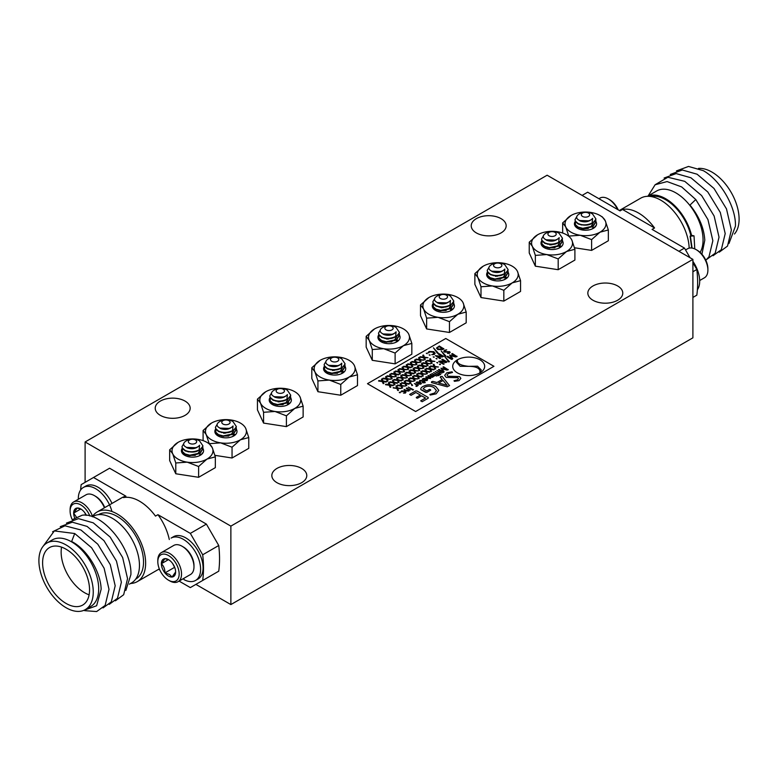 <?xml version="1.0" encoding="UTF-8"?>
<svg xmlns="http://www.w3.org/2000/svg" width="778" height="778" viewBox="0 0 778 778"><rect width="100%" height="100%" fill="white"/><g stroke="black" fill="none" stroke-linecap="round" stroke-linejoin="round"><path stroke-width="1.17" d="M617.664 285.973A17.466 10.085 0 0 0 598.622 283.795A17.466 10.085 0 0 0 587.837 293.111A17.466 10.085 0 0 0 592.953 300.24A17.466 10.085 0 0 0 611.994 302.428A17.466 10.085 0 0 0 622.779 293.111A17.466 10.085 0 0 0 617.664 285.973M301.66 468.424A17.466 10.085 0 0 0 282.618 466.236A17.466 10.085 0 0 0 271.833 475.553A17.466 10.085 0 0 0 276.949 482.681A17.466 10.085 0 0 0 295.99 484.869A17.466 10.085 0 0 0 306.775 475.553A17.466 10.085 0 0 0 301.66 468.424M185.047 401.088A17.466 10.085 0 0 0 166.006 398.91A17.466 10.085 0 0 0 155.221 408.226A17.466 10.085 0 0 0 160.336 415.355A17.466 10.085 0 0 0 179.378 417.543A17.466 10.085 0 0 0 190.163 408.226A17.466 10.085 0 0 0 185.047 401.088M501.051 218.647A17.466 10.085 0 0 0 482.01 216.459A17.466 10.085 0 0 0 471.225 225.785A17.466 10.085 0 0 0 476.34 232.914A17.466 10.085 0 0 0 495.382 235.102A17.466 10.085 0 0 0 506.167 225.785A17.466 10.085 0 0 0 501.051 218.647M85.103 441.962L230.872 526.123L230.872 604.574L692.897 337.827L692.897 259.375L547.129 175.215L85.103 441.962L85.103 482.35M230.872 526.123L692.897 259.375M195.891 584.385L230.872 604.574M700.142 252.412A38.433 22.192 -120 0 0 703.059 239.955A38.433 22.192 -120 0 0 686.284 201.278A38.433 22.192 -120 0 0 656.661 190.98L647.422 196.319M701.921 254.231L704.79 240.227C704.012 228.012 699.082 216.294 689.979 205.061L695.795 199.538L681.625 186.905L667.096 181.566L655.105 184.765L648.162 195.891M676.442 170.917L688.501 166.443L703.273 170.645C720.632 180.34 736.085 207.006 735.453 226.135L728.967 243.533M692.897 297.439L696.825 295.163A109.192 63.037 -120 0 0 697.633 282.793A109.192 63.037 -120 0 0 696.825 269.489L692.897 262.682M692.897 271.765L696.825 269.489M698.498 168.418A38.433 22.192 60 0 1 739.1 219.153A38.433 22.192 60 0 1 734.461 234.003M719.242 252.169L727.508 246.101L731.378 230.025L726.487 208.893L713.98 188.432L697.098 174.214L682.316 170.003L670.266 174.476M713.066 255.738L721.332 249.67L725.203 233.594L720.302 212.452L707.805 191.991L690.922 177.773L676.14 173.572L664.091 178.045M706.891 259.307L715.157 253.229L719.028 237.164L714.126 216.021L701.63 195.56L684.747 181.342L667.855 177.258L655.202 184.687M705.821 260.251L708.982 256.798L712.852 240.723L707.951 219.591L695.795 199.538M647.529 196.309A38.433 22.192 60 0 1 691.564 235.355L694.015 235.851L690.086 236.211L691.564 235.355M619.356 210.498L640.683 198.186A40.184 23.204 60 0 1 671.151 208.436A40.184 23.204 60 0 1 689.172 248.143M582.109 195.414L587.662 192.205L620.056 210.906L622.526 209.477L654.551 227.964L652.081 229.393L684.475 248.094L690.037 257.722M678.922 251.304L684.475 248.094M622.526 209.477A40.184 23.204 60 0 1 654.551 227.964M650.758 196.503A37.208 21.483 60 0 1 690.874 235.753M691.73 248.026L690.086 236.211M692.07 248.075L690.407 236.181M694.015 235.851L694.773 248.921M72.607 519.539L82.205 515.221C102.57 512.089 132.182 548.305 130.889 574.65L125.851 590.434M46.865 543.044L52.291 539.913A38.433 22.192 60 0 1 81.914 550.202A38.433 22.192 60 0 1 98.689 588.888A38.433 22.192 60 0 1 90.734 606.48L85.298 609.621A38.433 22.192 -120 0 0 93.253 592.019A38.433 22.192 -120 0 0 76.477 553.343A38.433 22.192 -120 0 0 46.865 543.044A38.433 22.192 -120 0 0 38.9 560.646A38.433 22.192 -120 0 0 55.676 599.323A38.433 22.192 -120 0 0 85.298 609.621M83.343 610.535L96.628 605.751L101.14 589.267C100.819 572.073 87.01 549.142 71.634 541.498L74.727 533.533L91.61 547.751L104.106 568.212L109.008 589.354L105.137 605.42L96.637 611.557L84.627 610.652M80.611 490.033A109.192 63.037 60 0 1 81.175 484.626L93.525 477.488L125.919 496.189A40.184 23.204 -120 0 0 121.835 497.745L97.133 512.002A40.184 23.204 -120 0 0 92.261 516.709M89.548 589.88A33.191 19.168 -120 0 0 75.058 556.474A33.191 19.168 -120 0 0 49.481 547.586A33.191 19.168 -120 0 0 42.605 562.786A33.191 19.168 -120 0 0 57.095 596.191A33.191 19.168 -120 0 0 82.672 605.08A33.191 19.168 -120 0 0 89.548 589.88M61.569 547.129A33.191 19.168 -120 0 0 61.141 552.079A33.191 19.168 -120 0 0 89.11 594.83M98.485 514.657L98.612 514.579A37.208 21.483 60 0 1 127.291 524.547A37.208 21.483 60 0 1 143.531 561.998A37.208 21.483 60 0 1 135.829 579.036L135.693 579.104M130.578 583.471A40.184 23.204 -120 0 0 137.317 581.604A40.184 23.204 -120 0 0 145.632 563.214A40.184 23.204 -120 0 0 128.098 522.767A40.184 23.204 -120 0 0 97.133 512.002M129.381 584.171L131.501 582.946A38.433 22.192 -120 0 0 139.457 565.353A38.433 22.192 -120 0 0 122.681 526.667A38.433 22.192 -120 0 0 93.059 516.368L92.397 516.757M52.593 531.744L64.953 525.802L80.902 529.964L97.785 544.192L110.282 564.643L115.183 585.785L111.312 601.861L103.046 607.929M60.246 526.667L72.305 522.194L87.078 526.405L103.96 540.622L116.467 561.084L121.368 582.216L117.488 598.292L109.221 604.37M66.431 523.108L78.481 518.634L93.253 522.835L110.145 537.053L122.642 557.515L127.543 578.657L123.673 594.723L115.407 600.801M74.727 533.533L54.343 530.917L43.179 546.205M169.293 539.504A40.184 23.204 -120 0 0 157.944 514.686L190.338 533.387L202.688 554.782A109.192 63.037 60 0 1 202.688 580.456L218.744 571.188A109.192 63.037 -120 0 0 218.744 545.504L206.394 524.109L109.581 468.22L93.525 477.488M158.644 569.292L159.782 569.953M179.086 581.098L190.338 587.594L202.688 580.456M157.944 514.686L155.474 516.106A40.184 23.204 -120 0 0 123.449 497.619L125.919 496.189M190.338 533.387L206.394 524.109M218.744 545.504L202.688 554.782M112.003 503.424A24.458 14.121 -120 0 0 85.843 486.036L83.372 487.466A24.458 14.121 -120 0 0 78.315 499.262M111.935 511.516A24.458 14.121 -120 0 0 83.372 487.466M104.437 507.791A16.776 9.686 -120 0 0 94.42 495.635L95.606 496.325A15.093 8.714 60 0 1 104.758 507.596M95.606 496.325L94.42 495.635A16.776 9.686 -120 0 0 86.027 494.808L73.579 501.995A16.776 9.686 60 0 1 81.962 502.831A16.776 9.686 60 0 1 92.514 516.349M89.869 515.979A15.093 8.714 -120 0 0 80.776 504.883A15.093 8.714 -120 0 0 70.108 511.039A15.093 8.714 -120 0 0 72.237 519.665M70.108 511.039L70.108 509.678A16.776 9.686 60 0 1 73.579 501.995M86.368 515.318A10.085 5.825 -120 0 0 84.345 512.128A10.085 5.825 -120 0 0 80.776 508.968A10.085 5.825 -120 0 0 77.217 508.015A10.085 5.825 -120 0 0 73.647 513.091A10.085 5.825 -120 0 0 74.669 517.934M81.272 509.269L77.217 508.015L73.647 513.091L76.322 516.981M84.899 512.867L85.833 515.26M80.708 509.016L73.647 513.091M183.929 578.297L183.929 579.6A24.458 14.121 -120 0 0 195.541 580.466A24.458 14.121 -120 0 0 195.541 552.224A24.458 14.121 -120 0 0 171.082 538.104L173.552 536.674A24.458 14.121 -120 0 1 198.011 550.795A24.458 14.121 -120 0 1 198.011 579.046L195.541 580.466M183.316 546.963L182.13 546.273L183.316 546.963A15.093 8.714 60 0 1 193.985 565.45L193.985 566.822A16.776 9.686 -120 0 0 182.13 546.273L182.13 546.273A16.776 9.686 -120 0 0 173.737 545.446L161.289 552.633A16.776 9.686 60 0 1 169.672 553.469A16.776 9.686 60 0 1 180.632 568.241A16.776 9.686 60 0 1 178.065 581.681A16.776 9.686 60 0 1 169.672 580.855L168.486 580.174A15.093 8.714 -120 0 0 179.164 574.008A15.093 8.714 -120 0 0 168.486 555.521A15.093 8.714 -120 0 0 157.817 561.687A15.093 8.714 -120 0 0 168.486 580.174L169.672 580.855M178.065 581.681L190.513 574.495A16.776 9.686 -120 0 0 193.985 566.822M168.486 576.08A10.085 5.825 -120 0 0 172.055 577.033A10.085 5.825 -120 0 0 175.624 571.966A10.085 5.825 -120 0 0 172.055 562.776A10.085 5.825 -120 0 0 168.486 559.606A10.085 5.825 -120 0 0 164.926 558.653A10.085 5.825 -120 0 0 161.357 563.729A10.085 5.825 -120 0 0 164.926 572.919A10.085 5.825 -120 0 0 168.486 576.08M168.982 559.907L164.926 558.653L161.357 563.729C163.779 566.044 164.965 569.107 164.926 572.919L169.448 574.427L172.055 577.033L175.624 571.966M157.817 561.687L157.817 560.316A16.776 9.686 60 0 1 161.289 552.633M172.609 563.505L174.914 567.989M168.418 559.654L161.357 563.729M174.184 567.57L164.926 572.919M697.224 250.263L696.038 249.573L697.224 250.263A15.093 8.714 60 0 1 707.892 268.75L707.892 270.112A16.776 9.686 -120 0 0 696.038 249.573L696.038 249.573A16.776 9.686 -120 0 0 687.645 248.746L685.554 249.952M699.685 280.527L704.421 277.795A16.776 9.686 -120 0 0 707.892 270.112M697.389 289.756A24.458 14.121 -120 0 0 692.897 261.34M617.625 209.496A16.776 9.686 -120 0 0 608.328 198.935L609.514 199.625A15.093 8.714 60 0 1 618.218 209.836M609.514 199.625L608.328 198.935A16.776 9.686 -120 0 0 599.935 198.108L598.914 198.691M399.484 335.23A11.077 6.399 180 0 1 396.829 341.814A11.077 6.399 180 0 1 391.869 343.468A11.077 6.399 180 0 1 381.171 341.814A11.077 6.399 180 0 1 378.798 334.803M378.808 338.381A10.221 5.903 0 0 0 381.483 341.989M380.267 340.161A8.733 5.047 0 0 0 380.471 341.241M383.7 325.875A20.471 11.816 0 0 0 374.519 328.938A20.471 11.816 0 0 0 369.229 340.356A20.471 11.816 0 0 0 383.7 348.709A20.471 11.816 0 0 0 403.481 345.656A20.471 11.816 0 0 0 408.771 334.239A20.471 11.816 0 0 0 394.3 325.875A20.471 11.816 0 0 0 383.7 325.875M374.519 328.938L366.166 336.349L366.166 347.134L372.283 360.321L395.117 363.851L411.834 354.204L411.834 343.409L408.771 334.239M366.166 336.349L369.229 340.356L372.283 349.526L372.283 360.321M372.283 349.526L383.7 348.709L395.117 353.066L395.117 363.851M395.117 353.066L403.481 345.656L411.834 343.409M397.529 341.241A8.733 5.047 0 0 0 397.733 340.161M388.854 338.936A8.733 5.047 0 0 0 386.744 339.111M202.98 448.682A11.077 6.399 180 0 1 203.194 452.397A11.077 6.399 180 0 1 200.335 455.266A11.077 6.399 180 0 1 184.668 455.266A11.077 6.399 180 0 1 181.799 449.091A11.077 6.399 180 0 1 182.295 448.254M212.277 453.798A20.471 11.816 0 0 0 212.277 447.681A20.471 11.816 0 0 0 197.797 439.327A20.471 11.816 0 0 0 178.026 442.381A20.471 11.816 0 0 0 172.726 453.798A20.471 11.816 0 0 0 187.197 462.161A20.471 11.816 0 0 0 206.977 459.098A20.471 11.816 0 0 0 212.277 453.798M178.026 442.381L169.662 449.791L172.726 453.798L175.779 462.978L187.197 462.161L198.623 466.508L206.977 459.098L215.331 456.861L212.277 447.681L209.214 443.674L220.631 442.857A20.471 11.816 0 0 0 240.412 439.794A20.471 11.816 0 0 0 245.712 428.377A20.471 11.816 0 0 0 231.231 420.023A20.471 11.816 0 0 0 220.631 420.023A20.471 11.816 0 0 0 211.46 423.086A20.471 11.816 0 0 0 206.16 434.503A20.471 11.816 0 0 0 220.631 442.857L232.048 447.214L232.048 457.999L248.766 448.342L248.766 437.557L245.712 428.377M169.662 449.791L169.662 460.586L175.779 473.763L198.623 477.303L215.331 467.646L215.331 456.861M198.623 466.508L198.623 477.303M175.779 462.978L175.779 473.763M182.305 451.833A10.221 5.903 0 0 0 184.979 455.441M200.014 455.441A10.221 5.903 0 0 0 202.368 452.971M183.764 453.584A8.733 5.047 0 0 0 183.764 453.603A8.733 5.047 0 0 0 183.968 454.683M595.987 221.779A11.077 6.399 180 0 1 596.201 225.503A11.077 6.399 180 0 1 593.332 228.362A11.077 6.399 180 0 1 577.665 228.362A11.077 6.399 180 0 1 574.806 222.187A11.077 6.399 180 0 1 575.302 221.36M605.274 226.904A20.471 11.816 -0 0 0 605.274 220.787A20.471 11.816 -0 0 0 590.803 212.433A20.471 11.816 -0 0 0 571.023 215.487A20.471 11.816 -0 0 0 565.723 226.904A20.471 11.816 -0 0 0 580.203 235.267A20.471 11.816 -0 0 0 599.974 232.204A20.471 11.816 -0 0 0 605.274 226.904M571.023 215.487L562.669 222.897L565.723 226.904L568.786 236.084L580.203 235.267L591.62 239.614L599.974 232.204L608.338 229.967L605.274 220.787L602.221 216.78M574.485 247.754L591.62 250.399L608.338 240.752L608.338 229.967M591.62 239.614L591.62 250.399M562.669 222.897L562.669 233.03M575.302 224.939A10.221 5.903 -0 0 0 577.986 228.537M593.021 228.537A10.221 5.903 -0 0 0 595.374 226.067M576.761 226.68A8.733 5.047 -0 0 0 576.761 226.709A8.733 5.047 -0 0 0 576.965 227.789M345.131 366.613A11.077 6.399 180 0 1 342.476 373.197A11.077 6.399 180 0 1 337.506 374.85A11.077 6.399 180 0 1 326.809 373.197A11.077 6.399 180 0 1 324.445 366.185M324.445 369.764A10.221 5.903 0 0 0 327.13 373.372M325.904 371.544A8.733 5.047 0 0 0 326.108 372.623M329.347 357.258A20.471 11.816 0 0 0 320.166 360.321A20.471 11.816 0 0 0 314.866 371.738A20.471 11.816 0 0 0 329.347 380.092A20.471 11.816 0 0 0 349.118 377.038A20.471 11.816 0 0 0 354.418 365.621A20.471 11.816 0 0 0 339.947 357.258A20.471 11.816 0 0 0 329.347 357.258M320.166 360.321L311.813 367.731L311.813 378.516L317.93 391.704L340.764 395.234L357.481 385.577L357.481 374.792L354.418 365.621M311.813 367.731L314.866 371.738L317.93 380.909L317.93 391.704M317.93 380.909L329.347 380.092L340.764 384.449L340.764 395.234M340.764 384.449L349.118 377.038L357.481 374.792M343.176 372.623A8.733 5.047 0 0 0 343.38 371.544M334.501 370.318A8.733 5.047 0 0 0 332.381 370.493M290.768 397.996A11.077 6.399 180 0 1 288.123 404.579A11.077 6.399 180 0 1 283.153 406.233A11.077 6.399 180 0 1 272.456 404.579A11.077 6.399 180 0 1 270.083 397.568M270.092 401.147A10.221 5.903 0 0 0 272.777 404.755M271.551 402.926A8.733 5.047 0 0 0 271.755 404.006M274.994 388.64A20.471 11.816 0 0 0 265.813 391.704A20.471 11.816 0 0 0 260.513 403.121A20.471 11.816 0 0 0 274.994 411.474A20.471 11.816 0 0 0 294.765 408.411A20.471 11.816 0 0 0 300.065 396.994A20.471 11.816 0 0 0 285.584 388.64A20.471 11.816 0 0 0 274.994 388.64M265.813 391.704L257.45 399.114L257.45 409.899L263.577 423.086L286.411 426.616L303.128 416.959L303.128 406.174L300.065 396.994M257.45 399.114L260.513 403.121L263.577 412.291L263.577 423.086M263.577 412.291L274.994 411.474L286.411 415.831L286.411 426.616M286.411 415.831L294.765 408.411L303.128 406.174M288.823 404.006A8.733 5.047 0 0 0 289.027 402.926M280.148 401.701A8.733 5.047 0 0 0 278.028 401.876M236.415 429.378A11.077 6.399 180 0 1 233.76 435.962A11.077 6.399 180 0 1 228.8 437.615A11.077 6.399 180 0 1 218.103 435.962A11.077 6.399 180 0 1 215.73 428.95M215.739 432.529A10.221 5.903 0 0 0 218.414 436.137M217.198 434.309A8.733 5.047 0 0 0 217.402 435.388M214.923 455.344L232.048 457.999M211.46 423.086L203.097 430.497L203.097 440.63M203.097 430.497L206.16 434.503L209.214 443.674M232.048 447.214L240.412 439.794L248.766 437.557M234.47 435.388A8.733 5.047 0 0 0 234.664 434.309M225.795 433.083A8.733 5.047 0 0 0 223.675 433.258M453.837 303.848A11.077 6.399 180 0 1 451.191 310.432A11.077 6.399 180 0 1 446.222 312.085A11.077 6.399 180 0 1 435.524 310.432A11.077 6.399 180 0 1 433.151 303.42M433.161 306.999A10.221 5.903 0 0 0 435.836 310.607M434.62 308.778A8.733 5.047 0 0 0 434.824 309.858M438.053 294.492A20.471 11.816 0 0 0 428.882 297.556A20.471 11.816 0 0 0 423.582 308.973A20.471 11.816 0 0 0 438.053 317.327A20.471 11.816 0 0 0 457.834 314.273A20.471 11.816 0 0 0 463.134 302.856A20.471 11.816 0 0 0 448.653 294.492A20.471 11.816 0 0 0 438.053 294.492M428.882 297.556L420.519 304.966L420.519 315.751L426.636 328.938L449.47 332.469L466.187 322.821L466.187 312.027L463.134 302.856M420.519 304.966L423.582 308.973L426.636 318.153L426.636 328.938M426.636 318.153L438.053 317.327L449.47 321.684L449.47 332.469M449.47 321.684L457.834 314.273L466.187 312.027M451.892 309.858A8.733 5.047 0 0 0 452.096 308.778M443.217 307.553A8.733 5.047 0 0 0 441.097 307.728M508.19 272.465A11.077 6.399 180 0 1 505.544 279.049A11.077 6.399 180 0 1 500.575 280.702A11.077 6.399 180 0 1 489.877 279.049A11.077 6.399 180 0 1 487.505 272.037M487.514 275.626A10.221 5.903 0 0 0 490.198 279.224M488.973 277.396A8.733 5.047 0 0 0 489.177 278.475M492.416 263.11A20.471 11.816 0 0 0 483.235 266.173A20.471 11.816 0 0 0 477.935 277.59A20.471 11.816 0 0 0 492.416 285.944A20.471 11.816 0 0 0 512.187 282.891A20.471 11.816 0 0 0 517.487 271.473A20.471 11.816 0 0 0 503.006 263.11A20.471 11.816 0 0 0 492.416 263.11M483.235 266.173L474.872 273.584L474.872 284.369L480.999 297.556L503.833 301.086L520.55 291.439L520.55 280.644L517.487 271.473M474.872 273.584L477.935 277.59L480.999 286.771L480.999 297.556M480.999 286.771L492.416 285.944L503.833 290.301L503.833 301.086M503.833 290.301L512.187 282.891L520.55 280.644M506.245 278.475A8.733 5.047 0 0 0 506.449 277.396M497.57 276.171A8.733 5.047 0 0 0 495.45 276.346M562.552 241.083A11.077 6.399 180 0 1 559.897 247.667A11.077 6.399 180 0 1 554.938 249.32A11.077 6.399 180 0 1 544.24 247.667A11.077 6.399 180 0 1 541.867 240.655M541.867 244.243A10.221 5.903 0 0 0 544.551 247.842M543.336 246.013A8.733 5.047 0 0 0 543.53 247.093M546.769 231.727A20.471 11.816 0 0 0 537.588 234.791A20.471 11.816 0 0 0 532.288 246.208A20.471 11.816 0 0 0 546.769 254.562A20.471 11.816 0 0 0 566.54 251.508A20.471 11.816 0 0 0 571.84 240.091A20.471 11.816 0 0 0 557.369 231.727A20.471 11.816 0 0 0 546.769 231.727M537.588 234.791L529.235 242.201L529.235 252.986L535.352 266.173L558.186 269.703L574.903 260.056L574.903 249.271L571.84 240.091M529.235 242.201L532.288 246.208L535.352 255.388L535.352 266.173M535.352 255.388L546.769 254.562L558.186 258.918L558.186 269.703M558.186 258.918L566.54 251.508L574.903 249.271M560.598 247.093A8.733 5.047 0 0 0 560.802 246.013M551.923 244.788A8.733 5.047 0 0 0 549.803 244.963M386.063 329.891A4.153 2.392 0 0 0 391.937 329.891A4.153 2.392 0 0 0 391.937 326.507A4.153 2.392 0 0 0 386.063 326.507A4.153 2.392 0 0 0 386.063 329.891M383.136 333.957L391.986 334.258A7.644 4.415 0 0 0 396.119 331.807L395.632 336.504A10.484 6.049 0 0 0 399.425 332.43L396.07 327.46C388.057 322.286 374.004 329.794 383.136 333.957M396.119 331.807C392.89 335.25 388.718 336.135 383.593 334.443L382.017 333.334M391.762 338.342L387.026 338.858L384.565 338.381M394.524 340.599L396.644 336.66L394.407 340.239L391.762 341.464M391.762 341.912L384.565 341.95M396.644 340.229L396.002 342.252M396.644 340.676L396.342 342.087M399.095 333.548L399.484 335.328L396.41 340.054L386.287 342.223L381.59 340.949L378.876 338.537L378.526 336.884M399.192 333.324L399.484 334.88L396.41 339.616L386.287 341.775L381.59 340.501L378.876 338.09L378.954 335.114M399.425 332.43C396.099 338.372 390.148 340.015 381.59 337.38L378.876 334.968L378.526 333.324M395.632 336.504C390.731 338.722 386.053 338.868 381.59 336.932L378.876 334.521L378.516 333.101L380.306 330.066M331.71 361.274A4.153 2.392 0 0 0 337.584 361.274A4.153 2.392 0 0 0 337.584 357.89A4.153 2.392 0 0 0 331.71 357.89A4.153 2.392 0 0 0 331.71 361.274M328.783 365.339L337.633 365.641A7.644 4.415 0 0 0 341.766 363.19L341.27 367.887A10.484 6.049 0 0 0 345.072 363.812L341.717 358.843C333.704 353.669 319.651 361.177 328.783 365.339M341.766 363.19C338.537 366.632 334.365 367.517 329.24 365.825L327.664 364.717M337.409 369.725L330.212 369.764M340.171 371.981L342.291 368.043L340.054 371.621L337.409 372.847M337.409 373.294L330.212 373.333M342.291 371.612L341.649 373.635M342.291 372.059L341.98 373.469M344.742 364.931L345.131 366.71L342.057 371.437L331.934 373.596L327.237 372.331L324.523 369.92L324.173 368.266M344.829 364.707L345.131 366.263L342.057 370.989L331.934 373.158L327.237 371.884L324.523 369.472L324.601 366.496M345.072 363.812C341.736 369.754 335.795 371.398 327.237 368.762L324.523 366.35L324.173 364.707M341.27 367.887C336.378 370.104 331.7 370.25 327.237 368.315L324.523 365.903L324.163 364.483L325.953 361.449M277.357 392.657A4.153 2.392 0 0 0 283.221 392.657A4.153 2.392 0 0 0 283.221 389.272A4.153 2.392 0 0 0 277.357 389.272A4.153 2.392 0 0 0 277.357 392.657M274.42 396.722L283.28 397.023A7.644 4.415 0 0 0 287.413 394.572L286.917 399.27A10.484 6.049 0 0 0 290.719 395.195L287.364 390.225C279.351 385.052 265.298 392.559 274.42 396.722M287.413 394.572C284.184 398.015 280.002 398.9 274.887 397.208L273.311 396.099M283.046 401.108L275.859 401.147M285.818 403.364L287.938 399.425L285.691 403.004L283.046 404.229M283.046 404.677L275.859 404.716M287.938 402.994L287.286 405.017M287.938 403.442L287.627 404.852M290.389 396.313L290.768 398.093L287.704 402.819L277.571 404.978L272.874 403.714L270.161 401.292L269.81 399.649M290.476 396.09L290.768 397.646L287.704 402.372L277.571 404.541L272.874 403.267L270.161 400.855L270.238 397.879M290.719 395.195C287.383 401.137 281.441 402.78 272.874 400.145L270.161 397.733L269.81 396.09M286.917 399.27C282.025 401.487 277.347 401.633 272.874 399.697L270.161 397.286L269.81 395.866L271.59 392.832M222.994 424.039A4.153 2.392 0 0 0 228.868 424.039A4.153 2.392 0 0 0 228.868 420.655A4.153 2.392 0 0 0 222.994 420.655A4.153 2.392 0 0 0 222.994 424.039M220.067 428.104L228.917 428.406A7.644 4.415 0 0 0 233.05 425.955L232.564 430.652A10.484 6.049 0 0 0 236.366 426.577L233.011 421.608C224.988 416.434 210.945 423.942 220.067 428.104M233.05 425.955C229.821 429.398 225.649 430.283 220.524 428.59L218.949 427.482M228.693 432.49L221.506 432.529M231.455 434.746L233.575 430.808L231.338 434.387L228.693 435.612M228.693 436.059L221.506 436.098M233.575 434.377L232.933 436.39M233.575 434.824L233.274 436.225M236.026 427.696L236.415 429.475L233.342 434.202L223.218 436.361L218.521 435.096L215.807 432.675L215.457 431.031M236.123 427.472L236.415 429.028L233.342 433.754L223.218 435.923L218.521 434.649L215.807 432.237L215.885 429.252M236.366 426.577C233.03 432.51 227.079 434.163 218.521 431.527L215.807 429.116L215.457 427.462M232.564 430.652C227.672 432.869 222.985 433.015 218.521 431.08L215.807 428.668L215.448 427.248L217.237 424.214M440.416 298.509A4.153 2.392 0 0 0 446.29 298.509A4.153 2.392 0 0 0 446.29 295.125A4.153 2.392 0 0 0 440.416 295.125A4.153 2.392 0 0 0 440.416 298.509M437.489 302.574L446.339 302.875A7.644 4.415 0 0 0 450.472 300.425L449.985 305.122A10.484 6.049 0 0 0 453.788 301.047L450.433 296.078C442.419 290.904 428.367 298.412 437.489 302.574M450.472 300.425C447.243 303.867 443.071 304.752 437.946 303.06L436.37 301.952M446.115 306.96L441.379 307.475L438.928 306.999M448.877 309.216L450.997 305.287L448.76 308.856L446.115 310.082M446.115 310.529L438.928 310.568M450.997 308.847L450.355 310.869M450.997 309.294L450.695 310.704M453.448 302.165L453.837 303.945L450.763 308.671L440.64 310.84L435.943 309.566L433.229 307.154L432.879 305.501M453.545 301.942L453.837 303.498L450.763 308.234L440.64 310.393L435.943 309.119L433.229 306.707L433.307 303.731M453.788 301.047C450.452 306.989 444.501 308.642 435.943 305.997L433.229 303.585L432.879 301.942M449.985 305.122C445.094 307.349 440.406 307.485 435.943 305.56L433.229 303.138L432.869 301.718L434.659 298.684M494.779 267.126A4.153 2.392 0 0 0 500.643 267.126A4.153 2.392 0 0 0 500.643 263.742A4.153 2.392 0 0 0 494.779 263.742A4.153 2.392 0 0 0 494.779 267.126M491.842 271.191L500.701 271.493A7.644 4.415 0 0 0 504.834 269.042L504.339 273.749A10.484 6.049 0 0 0 508.141 269.665L504.786 264.695C496.772 259.521 482.72 267.029 491.842 271.191M504.834 269.042C501.606 272.485 497.424 273.37 492.309 271.678L490.733 270.569M500.468 275.577L493.281 275.626M503.24 277.834L505.36 273.905L503.113 277.474L500.468 278.699M500.468 279.146L493.281 279.185M505.36 277.464L504.708 279.487M505.36 277.911L505.048 279.321M507.81 270.783L508.19 272.563L505.126 277.289L495.002 279.458L490.296 278.184L487.582 275.772L487.242 274.128M507.898 270.559L508.19 272.115L505.126 276.851L495.002 279.01L490.296 277.736L487.582 275.324L487.66 272.349M508.141 269.665C504.805 275.606 498.863 277.26 490.296 274.615L487.582 272.203L487.242 270.559M504.339 273.749C499.447 275.966 494.769 276.102 490.296 274.177L487.582 271.755L487.232 270.336L489.012 267.301M549.132 235.753A4.153 2.392 0 0 0 555.006 235.753A4.153 2.392 0 0 0 555.006 232.359A4.153 2.392 0 0 0 549.132 232.359A4.153 2.392 0 0 0 549.132 235.753M546.205 239.809L555.054 240.12A7.644 4.415 0 0 0 559.188 237.66L558.692 242.366A10.484 6.049 0 0 0 562.494 238.282L559.139 233.312C551.125 228.139 537.073 235.646 546.205 239.809M559.188 237.66C555.959 241.112 551.787 241.987 546.662 240.295L545.086 239.186M554.831 244.195L547.634 244.243M557.593 246.451L559.713 242.522L557.476 246.091L554.831 247.316M554.831 247.764L547.634 247.803M559.713 246.081L559.071 248.104M559.713 246.529L559.401 247.939M562.163 239.4L562.552 241.18L559.479 245.916L549.356 248.075L544.658 246.801L541.945 244.389L541.595 242.746M562.251 239.177L562.552 240.733L559.479 245.469L549.356 247.628L544.658 246.354L541.945 243.942L542.023 240.966M562.494 238.282C559.168 244.224 553.216 245.877 544.658 243.242L541.945 240.82L541.595 239.177M558.692 242.366C553.8 244.584 549.122 244.72 544.658 242.794L541.945 240.373L541.585 238.953L543.375 235.919M189.569 443.343A4.153 2.392 0 0 0 195.434 443.343A4.153 2.392 0 0 0 195.434 439.949A4.153 2.392 0 0 0 189.569 439.949A4.153 2.392 0 0 0 189.569 443.343M186.632 447.399L195.482 447.71A7.644 4.415 0 0 0 199.615 445.259L199.129 449.956A10.484 6.049 0 0 0 202.932 445.882L199.576 440.912C191.563 435.729 177.51 443.236 186.632 447.399M199.615 445.259C196.396 448.702 192.215 449.577 187.09 447.895L185.524 446.776M195.259 451.794L188.072 451.833M198.03 454.051L200.15 450.112L197.904 453.681L195.259 454.916M195.259 455.363L188.072 455.402M200.15 453.681L199.499 455.694M200.15 454.128L199.839 455.529M202.591 447L202.98 448.78L199.917 453.506L189.783 455.665L185.086 454.401L182.373 451.979L182.023 450.336M202.688 446.776L202.98 448.332L199.917 453.059L189.783 455.218L185.086 453.953L182.373 451.532L182.451 448.556M202.932 445.882C199.596 451.814 193.654 453.467 185.086 450.832L182.373 448.42L182.023 446.767M199.129 449.956C194.237 452.174 189.55 452.319 185.086 450.384L182.373 447.972L182.013 446.543L183.803 443.518M582.566 216.449A4.153 2.392 0 0 0 588.431 216.449A4.153 2.392 0 0 0 588.431 213.055A4.153 2.392 0 0 0 582.566 213.055A4.153 2.392 0 0 0 582.566 216.449M579.639 220.505L588.489 220.816A7.644 4.415 0 0 0 592.622 218.355L592.126 223.062A10.484 6.049 0 0 0 595.929 218.978L592.573 214.018C584.56 208.835 570.507 216.342 579.639 220.505M592.622 218.355C589.393 221.808 585.212 222.683 580.096 220.991L578.521 219.882M588.265 224.9L581.069 224.939M591.027 227.157L593.147 223.218L590.91 226.787L588.265 228.012M588.265 228.46L583.519 228.975L581.069 228.499M593.147 226.787L592.496 228.8M593.147 227.225L592.836 228.635M595.598 220.106L595.987 221.876L592.914 226.612L582.79 228.771L578.083 227.497L575.37 225.085L575.03 223.442M595.685 219.873L595.987 221.429L592.914 226.165L582.79 228.324L578.083 227.059L575.37 224.638L575.448 221.662M595.929 218.978C592.593 224.92 586.651 226.573 578.083 223.938L575.37 221.516L575.03 219.873M592.126 223.062C587.234 225.28 582.557 225.426 578.083 223.49L575.37 221.069L575.02 219.649L576.799 216.615M457.396 359.815A15.978 9.229 0 0 0 452.718 366.341A15.978 9.229 0 0 0 462.579 374.86A15.978 9.229 0 0 0 479.997 372.866A15.978 9.229 0 0 0 484.675 366.35A15.978 9.229 0 0 0 484.675 366.341A15.978 9.229 0 0 0 474.813 357.822A15.978 9.229 0 0 0 457.396 359.815M452.718 366.341L452.718 366.35A15.978 9.229 0 0 0 452.718 366.35A15.978 9.229 0 0 0 462.579 374.87A15.978 9.229 0 0 0 479.997 372.866A15.978 9.229 0 0 0 484.675 366.341L484.675 366.35M493.942 366.312L445.765 338.498L367.469 383.7L415.647 411.513L493.942 366.312L415.647 411.523L367.469 383.7M458.495 378.604L457.814 377.709L446.193 377.398L444.666 375.356L446.776 372.779L452.047 371.816L452.524 372.448L448.225 373.654L447.01 375.113L447.856 376.221L459.506 376.552L460.877 378.361L459.01 380.637L454.498 381.337L454.002 380.763L454.498 381.337L454.002 380.753L457.493 379.8L458.495 378.604L457.814 377.709L446.193 377.398L444.666 375.366M452.047 371.816L452.524 372.448L452.047 371.816L452.524 372.448L448.225 373.644L447.01 375.103M449.499 385.528L447.262 386.802L431.479 382.572L431.566 381.774L432.84 381.385L436.944 382.504L442.176 379.479L440.222 377.165L442.157 376.406L449.567 385.674M442.167 379.489L440.222 377.174L440.805 376.435M438.802 390.323L436.108 393.853L430.263 395.039L429.874 394.465L434.62 393.007L436.429 390.605L433.998 387.609C431.031 385.898 427.949 385.762 424.749 387.201L423.135 388.796L426.811 390.906L429.466 389.379L430.73 390.148L426.83 392.394L425.585 392.336L420.82 389.593C420.558 388.378 421.375 387.298 423.251 386.355C427.443 384.225 431.605 384.264 435.738 386.481L438.802 390.323L436.108 393.853L430.263 395.039L429.874 394.465M430.399 389.574L430.73 390.148L426.83 392.394L420.82 389.584M420.353 395.068L415.919 392.511L411.085 395.302L409.617 394.446L415.666 390.955L416.969 390.984L428.163 397.441L428.211 398.21L422.162 401.701L420.674 400.845L425.517 398.044L421.647 395.817L417.533 398.19L416.541 397.986L416.249 397.432L420.353 395.068L415.919 392.511L411.085 395.312L409.617 394.446M428.163 397.441L428.211 398.21L422.162 401.701L420.674 400.845M444.082 371.68L443.061 372.399L438.491 369.764L439.103 369.414L443.431 371.913L440.961 368.198L447.321 369.667L442.993 367.167L443.596 366.808L448.216 369.783L446.893 370.075L441.914 368.791L444.082 371.68L443.635 372.429L438.675 369.511M443.431 371.903L440.961 368.189M447.321 369.667L443.178 366.915M448.177 369.453L446.893 370.075L441.914 368.791M440.786 372.429L440.183 372.769L436.905 370.542L440.786 372.429L440.183 372.779L436.905 370.532M442.021 373.051L441.272 373.051M440.786 374.364L440.183 374.704L435.233 371.505L440.786 374.364L440.183 374.714L435.233 371.495M439.103 375.327L438.51 375.677L433.56 372.477L439.103 375.327L438.51 375.677L433.56 372.468M435.758 375.327L435.155 375.677L431.878 373.44L435.758 375.327L435.155 375.677L431.878 373.43M436.993 375.959L436.244 375.949M434.075 376.299L430.963 377.505L430.526 378.555L427.958 378.361L425.78 377.106L426.383 376.746L430.108 378.157L430.312 377.272L427.9 375.881L428.503 375.521L432.228 376.931L432.442 376.046L430.02 374.656L430.623 374.296L434.075 376.299L430.963 377.515L430.526 378.555L427.958 378.361L425.955 376.853M430.312 377.262L430.108 378.157L430.312 377.262L428.085 375.628M432.442 376.046L432.228 376.931L432.442 376.037L430.205 374.403M427.637 379.742L427.005 380.578L423.922 380.471L425.906 378.867L423.592 378.769L422.775 379.538L422.25 379.265L423.135 378.429L426.655 378.575L427.637 379.742L427.005 380.588L423.767 380.111M424.73 381.502L425.07 382.708L422.979 382.825L422.454 382.523L423.29 382.027L421.365 380.919L419.556 380.987L419.75 380.403L421.871 380.52L424.73 381.502L424.428 381.988M423.29 382.027L421.365 380.919L419.556 380.977L419.75 380.393M425.245 382.465L422.454 382.513M421.452 383.321L420.81 384.157L417.728 384.04L419.712 382.445L417.397 382.338L416.58 383.116L416.055 382.844L416.94 381.998L420.46 382.144L421.452 383.311L420.81 384.167L417.572 383.68M418.263 385.421L416.133 386.403L416.483 385.091L414.392 383.535L418.263 385.421L417.222 385.46L417.008 386.355L415.919 386.17M416.483 385.091L416.444 385.985L416.483 385.091L414.392 383.535M412.622 385.217L411.922 385.625L411.27 384.079L412.622 385.217L411.922 385.625M411.922 385.616L411.27 384.079M413.468 389.72L412.846 390.079L408.265 387.074L413.468 389.72L412.846 390.089L408.265 387.074M410.327 390.011L409.325 390.06L408.858 391.062L406.165 390.857L404.054 389.642L408.431 390.673L408.683 389.759L406.272 388.368L406.865 388.018L410.327 390.011L409.325 390.07L408.858 391.062L406.165 390.857L404.229 389.399M408.683 389.759L408.431 390.673L408.683 389.759L406.447 388.115M405.144 392.336L404.813 392.773L404.327 391.46L400.952 391.665L401.613 390.857L404.92 391.081L405.96 392.268L405.338 393.094L403.471 393.084L404.813 392.773L404.327 391.47L402.08 391.227L401.185 391.898M400.252 392.725L399.367 392.2L400.252 392.725M400.193 392.229L399.425 392.696L399.367 392.2M452.738 358.551L451.551 359.368L446.961 356.723L447.7 356.295L452.047 358.804L449.587 355.06L456.025 356.509L451.678 354L452.417 353.562L457.017 356.567L455.558 356.946L450.559 355.653L452.738 358.551L452.154 359.378L447.204 356.431M452.047 358.804L449.587 355.06M456.025 356.509L451.93 353.698M457.017 356.217L455.558 356.937L450.54 355.653M449.383 361.634L448.712 361.974L444.744 356.577L449.383 361.634L448.712 361.974L444.744 356.567M444.199 363.822L443.46 364.24L438.85 361.595L440.28 361.021L445.95 362.101L441.787 359.708L442.526 359.271L447.136 361.935L445.755 362.597L440.222 361.537L443.946 364.114L438.88 361.235M440.416 364.619L439.531 364.114L440.416 364.619M439.521 364.619L439.531 364.114L439.521 364.619M437.606 362.48L437.606 363.005L436.721 362.48M434.046 367.002L430.38 366.457L430.934 365.961L434.027 366.457L433.181 364.668L433.998 364.357L434.912 366.477L438.432 366.992L434.941 367.031L435.466 369.015L434.046 366.992L430.409 366.127M434.027 366.457L433.472 364.357M438.432 366.992L434.941 367.022M435.729 368.714L434.931 369.015L434.046 366.992M429.913 369.385L426.247 368.84L426.801 368.354L429.894 368.85L429.048 367.06L429.864 366.749L430.779 368.86L434.299 369.375L433.745 369.871L430.808 369.414L431.333 371.398L429.913 369.375L426.276 368.519M429.894 368.85L429.339 366.749M434.299 369.375L433.745 369.871M431.596 371.106L430.798 371.407L429.913 369.375M427.462 373.489L426.665 373.79L425.78 371.767L422.114 371.232L422.668 370.736L425.761 371.232L424.914 369.443L425.731 369.132L426.645 371.242L430.166 371.767L426.675 371.806L427.2 373.78L425.78 371.767L422.143 370.902M430.166 371.767L429.612 372.254M423.329 375.881L422.532 376.182L421.647 374.15L417.981 373.615L418.535 373.119L421.637 373.615L420.781 371.826L421.598 371.514L422.512 373.635L426.033 374.15L422.542 374.189L423.067 376.173L421.647 374.16L418.01 373.284M421.637 373.615L421.073 371.524M426.033 374.15L422.542 374.179M419.196 378.264L418.399 378.565L417.514 376.533L413.847 375.998L414.402 375.511L417.504 376.007L416.648 374.218L417.465 373.907L418.379 376.017L421.9 376.533L421.345 377.029L418.408 376.571L418.934 378.555L417.514 376.542L413.877 375.677M417.504 376.007L416.94 373.907M421.9 376.533L421.345 377.029L418.408 376.571M417.767 378.925L414.275 378.954L415.063 380.646L414.266 380.948L413.381 378.925L409.714 378.39L410.269 377.894L413.371 378.39L412.525 376.601L413.332 376.289L414.246 378.4L417.767 378.925L414.275 378.964M415.063 380.646L414.266 380.948L413.381 378.925L409.743 378.059M413.371 378.39L412.807 376.289M413.633 381.308L410.142 381.337L410.93 383.039L410.132 383.34L409.247 381.317L405.581 380.773L406.135 380.277L409.238 380.773L408.392 378.983L409.199 378.672L410.113 380.792L413.633 381.308L410.142 381.346M410.93 383.039L410.132 383.33L409.247 381.308L405.61 380.442M409.238 380.773L408.674 378.682M406.797 385.421L405.999 385.713L405.114 383.69L401.448 383.155L402.002 382.669L405.105 383.165L404.259 381.376L405.066 381.064L405.98 383.175L409.5 383.69L408.946 384.186L406.009 383.739L406.534 385.703L405.114 383.7L401.477 382.834M405.105 383.165L404.541 381.064M409.5 383.69L408.946 384.186L406.009 383.729M402.664 387.804L401.866 388.105L400.981 386.083L397.315 385.548L397.869 385.052L400.971 385.548L400.125 383.758L400.933 383.447L401.847 385.557L405.367 386.083L401.876 386.121L402.401 388.096L400.981 386.092L397.344 385.217M400.971 385.548L400.407 383.447M405.367 386.083L401.876 386.112M398.531 390.196L397.733 390.498L396.848 388.465L393.182 387.93L396.838 387.93L395.992 386.141L396.799 385.839L397.714 387.95L401.234 388.465L397.743 388.504L398.268 390.488L396.848 388.475L393.211 387.609M396.838 387.93L396.274 385.839M401.234 388.465L397.743 388.504M448.994 352.181L448.867 353.017L448.994 352.181L444.345 352.064L443.732 351.248L444.578 350.217L446.689 349.828L445.162 350.567L445.016 351.598L449.674 351.724L449.47 353.358L447.467 353.406L448.867 353.017L448.994 352.191L444.345 352.064L443.732 351.248M446.689 349.828L445.162 350.567M450.219 352.444L449.674 351.724L449.47 353.358L447.467 353.406M445.862 356.023L445.191 356.353L441.223 350.966L445.862 356.023L445.191 356.363L441.223 350.956M439.94 358.639L435.359 355.634L442.429 356.489L438.267 354.097L439.006 353.659L443.616 356.324L442.235 356.985L436.701 355.925L440.679 358.201L439.94 358.639L435.359 355.624M442.429 356.489L438.51 353.796M443.616 356.324L442.235 356.976L436.691 355.916M440.679 358.201L439.94 358.629M436.886 358.483L436.886 359.008L436.001 358.493M434.085 356.869L434.085 357.384L433.2 356.869M432.198 363.102L431.401 363.394L430.516 361.381L426.85 360.846L427.404 360.35L430.506 360.846L429.66 359.057L430.467 358.746L431.382 360.856L434.902 361.381L431.42 361.42L431.936 363.394L430.516 361.381L426.879 360.515M430.506 360.846L429.942 358.746M434.902 361.381L431.411 361.41M428.065 365.485L427.268 365.796L426.383 363.764L422.717 363.229L423.271 362.733L426.373 363.229L425.527 361.439L426.334 361.128L427.248 363.248L430.769 363.764L427.287 363.803L427.803 365.777L426.383 363.773L422.746 362.898M426.373 363.229L425.809 361.128M430.769 363.764L427.278 363.793M423.932 367.877L423.135 368.179L422.25 366.146L418.583 365.611L419.138 365.125L422.24 365.621L421.394 363.832L422.201 363.521L423.115 365.631L426.636 366.146L426.091 366.642L423.154 366.185L423.67 368.169L422.25 366.156L418.613 365.29M422.24 365.621L421.676 363.521M426.636 366.146L426.091 366.642L423.144 366.185M419.799 370.26L419.002 370.561L418.117 368.539L414.45 368.004L415.005 367.508L418.107 368.004L417.261 366.214L418.078 365.903L418.982 368.013L422.503 368.539L419.021 368.577L419.536 370.552L418.117 368.539L414.48 367.673M418.107 368.004L417.543 365.903M422.503 368.539L419.011 368.568M415.666 372.652L414.869 372.954L413.984 370.921L410.317 370.386L410.872 369.89L413.974 370.386L413.128 368.597L413.945 368.286L414.849 370.406L418.37 370.921L414.888 370.96L415.403 372.944L413.984 370.931L410.346 370.056M413.974 370.386L413.41 368.295M418.37 370.921L414.878 370.95M411.533 375.035L410.735 375.336L409.85 373.304L406.184 372.769L406.738 372.283L409.841 372.779L408.995 370.989L409.811 370.678L410.716 372.788L414.236 373.304L413.692 373.8L410.755 373.352L411.27 375.327L409.85 373.314L406.223 372.448M414.236 373.304L413.692 373.8L410.745 373.343M405.717 375.706L402.051 375.161L402.605 374.665L405.708 375.161L404.861 373.372L405.678 373.061L406.583 375.171L410.103 375.696L406.622 375.735L407.137 377.719L405.717 375.696L402.09 374.831M410.103 375.696L406.612 375.725M407.4 377.418L406.602 377.719L405.717 375.696M401.584 378.089L397.918 377.544L401.574 377.544L400.728 375.755L401.545 375.453L402.45 377.563L405.97 378.079L402.489 378.118L403.014 380.102L401.584 378.079L397.957 377.213M401.574 377.544L401.01 375.453M405.97 378.079L402.479 378.118M403.267 379.81L402.469 380.111L401.584 378.079M399.133 382.192L398.336 382.494L397.451 380.471L393.785 379.936L394.339 379.44L397.441 379.936L396.595 378.147L397.412 377.836L398.317 379.946L401.837 380.461L401.292 380.957L398.355 380.51L398.881 382.484L397.451 380.471L393.824 379.606M401.837 380.461L401.292 380.957M395 384.575L394.203 384.877L393.318 382.854L389.652 382.319L390.206 381.823L393.308 382.319L392.462 380.53L393.279 380.218L394.183 382.329L397.704 382.854L394.222 382.893L394.747 384.877L393.318 382.864L389.69 381.988M397.704 382.854L397.159 383.34M390.867 386.967L390.07 387.269L389.185 385.236L385.518 384.702L386.073 384.215L389.175 384.711L388.329 382.922L389.146 382.611L390.05 384.721L393.571 385.236L393.026 385.732L390.089 385.275L390.614 387.259L389.185 385.246L385.557 384.381M389.175 384.711L388.621 382.611M393.571 385.236L393.026 385.732L390.079 385.275M442.692 349.546L437.79 349.555L436.497 348.048L439.317 345.996L443.82 348.894L442.692 349.546L437.79 349.546L436.497 348.048M443.791 348.583L442.692 349.536M438.053 352.881L437.382 353.212L433.414 347.824L438.053 352.881L437.382 353.222L433.414 347.815M433.628 354.175L434.212 353.397L433.113 352.133L429.631 351.88L428.746 352.901L428.114 352.56L429.135 351.481L433.813 351.685L435.145 353.29L434.212 354.515L431.79 354.642L433.628 354.175L433.113 352.142L429.631 351.88L428.338 352.794M435.145 353.29L434.212 354.515L431.79 354.632M429.962 354.826L429.971 355.351L429.086 354.836M427.161 353.212L427.161 353.737L426.276 353.212M427.988 357.724L424.496 357.754L425.284 359.446L424.487 359.747L423.602 357.734L419.935 357.19L420.49 356.694L423.582 357.19L422.736 355.4L423.553 355.089L424.467 357.199L427.988 357.724L424.496 357.763M425.284 359.446L424.487 359.747L423.602 357.724L419.964 356.859M423.582 357.19L423.028 355.089M421.151 361.838L420.353 362.13L419.468 360.107L415.802 359.572L416.356 359.086L419.449 359.582L418.603 357.792L419.42 357.481L420.334 359.592L423.854 360.107L420.363 360.146L420.888 362.13L419.468 360.117L415.831 359.251M419.449 359.582L418.895 357.481M423.854 360.107L420.363 360.146M417.018 364.221L416.22 364.512L415.335 362.499L411.669 361.964L412.223 361.469L415.316 361.964L414.47 360.175L415.287 359.864L416.201 361.974L419.721 362.499L416.23 362.538L416.755 364.512L415.335 362.499L411.698 361.634M415.316 361.964L414.762 359.864M419.721 362.499L416.23 362.529M412.885 366.603L412.087 366.905L411.202 364.882L407.536 364.347L408.09 363.851L411.192 364.347L410.337 362.558L411.154 362.247L412.068 364.367L415.588 364.882L412.097 364.921L412.622 366.895L411.202 364.892L407.565 364.016M411.192 364.347L410.628 362.247M415.588 364.882L412.097 364.911M408.751 368.996L407.954 369.297L407.069 367.265L403.403 366.73L403.957 366.244L407.059 366.739L406.204 364.95L407.02 364.639L407.935 366.749L411.455 367.265L410.901 367.761L407.964 367.304L408.489 369.287L407.069 367.274L403.432 366.409M407.059 366.739L406.495 364.639M411.455 367.265L410.901 367.761L407.964 367.304M404.618 371.378L403.821 371.68L402.936 369.657L399.27 369.122L399.824 368.626L402.926 369.122L402.07 367.333L402.887 367.022L403.801 369.132L407.322 369.657L403.831 369.696L404.356 371.67L402.936 369.657L399.299 368.791M402.926 369.122L402.362 367.022M407.322 369.657L403.831 369.686M400.485 373.771L399.688 374.072L398.803 372.04L395.136 371.505L395.691 371.009L398.793 371.505L397.947 369.715L398.754 369.404L399.668 371.524L403.189 372.04L399.697 372.079L400.223 374.062L398.803 372.049L395.166 371.174M398.793 371.505L398.229 369.414M403.189 372.04L399.697 372.069M396.352 376.153L395.555 376.455L394.67 374.422L391.003 373.887L391.558 373.401L394.66 373.897L393.814 372.108L394.621 371.796L395.535 373.907L399.056 374.422L398.501 374.918L395.564 374.471L396.09 376.445L394.67 374.432L391.033 373.566M399.056 374.422L398.501 374.918L395.564 374.461M392.219 378.536L391.422 378.837L390.537 376.815L386.87 376.28L387.425 375.784L390.527 376.28L389.681 374.49L390.488 374.179L391.402 376.289L394.923 376.815L391.431 376.853L391.956 378.828L390.537 376.815L386.899 375.949M394.923 376.815L391.431 376.844M386.403 379.207L382.737 378.662L383.291 378.166L386.394 378.662L385.548 376.873L386.355 376.562L387.269 378.682L390.789 379.197L387.298 379.236L387.823 381.22L386.403 379.197L382.766 378.332M386.394 378.662L385.83 376.571M390.789 379.197L387.298 379.226M388.086 380.928L387.288 381.23L386.403 379.197M382.27 381.59L378.604 381.045L379.158 380.559L382.261 381.055L381.414 379.265L382.222 378.954L383.136 381.064L386.656 381.58L386.102 382.076L383.165 381.628L383.69 383.603L382.27 381.58L378.633 380.724M386.656 381.58L386.102 382.076M383.953 383.311L383.155 383.612L382.27 381.58M460.877 378.361L459.01 380.637L454.498 381.327L454.002 380.753M449.499 385.518L447.262 386.802L431.479 382.562L431.566 381.774M447.146 385.353L443.052 380.471L438.666 383L447.146 385.353L443.052 380.481L438.675 383M436.429 390.605L433.998 387.609C431.031 385.888 427.949 385.752 424.749 387.201L423.135 388.786M425.517 398.044L421.647 395.808L417.533 398.19L416.249 397.432M430.526 378.546L430.963 377.505L430.526 378.546M432.656 377.32L433.083 376.348L432.656 377.32M425.906 378.867L423.592 378.76L422.435 379.45M424.603 380.16L426.529 380.277L426.373 379.139L424.603 380.16L426.373 379.149L426.529 380.277L426.373 379.149M419.712 382.445L417.397 382.338L416.24 383.029M418.408 383.739L420.334 383.855L420.178 382.718L418.408 383.739L420.178 382.718L420.334 383.855L420.178 382.718M417.222 385.45L417.008 386.355L417.222 385.45M408.858 391.062L409.325 390.06L408.858 391.062M405.96 392.277L405.338 393.094L403.471 393.075M440.222 361.527L445.755 362.597L447.136 361.935M445.95 362.101L442.04 359.417M440.406 364.104L440.416 364.61L439.531 364.104M433.745 369.861L430.808 369.414M429.612 372.244L426.675 371.796M425.761 371.232L425.206 369.132M445.162 350.557L445.016 351.588L445.162 350.557M409.841 372.779L409.277 370.678M405.708 375.161L405.144 373.061M401.292 380.948L398.346 380.5M397.441 379.936L396.877 377.836M397.159 383.33L394.213 382.883M393.308 382.319L392.754 380.218M438.5 349.108L442.74 348.826L438.899 346.609L437.431 347.931L438.5 349.108M442.731 348.826L438.899 346.618L437.431 347.931M394.66 373.897L394.096 371.796M390.527 376.28L389.963 374.179M386.102 382.066L383.165 381.619M382.261 381.055L381.697 378.954M468.657 366.341C460.45 365.534 456.735 363.384 457.503 359.903L456.385 362.169L460.158 366.292L468.657 366.341C460.45 365.534 456.735 363.384 457.503 359.903L456.385 362.169M468.696 366.341C476.875 366.419 480.61 368.577 479.88 372.798L481.251 369.949L477.517 366.185L468.696 366.341M479.9 372.234L479.88 372.798L479.9 372.234M481.251 369.958L477.527 366.195L468.726 366.341M137.317 581.604L159.334 568.893"/></g></svg>
